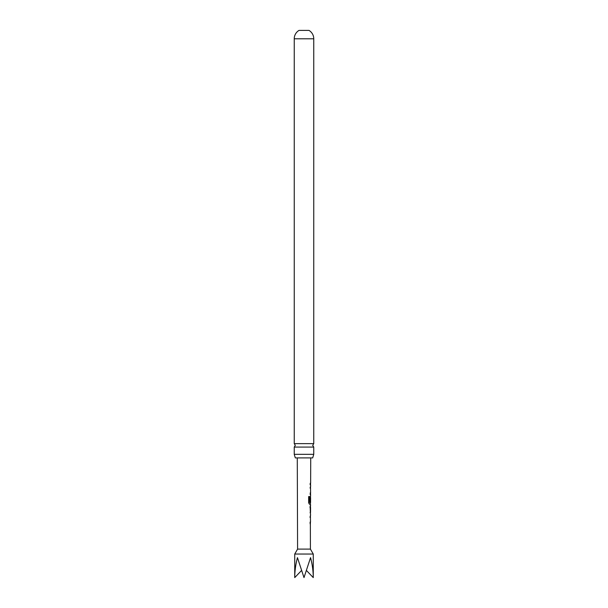 <?xml version="1.0" encoding="UTF-8"?>
<svg xmlns="http://www.w3.org/2000/svg" width="608" height="608" viewBox="0 0 608 608"><rect width="100%" height="100%" fill="white"/><g stroke="black" fill="none" stroke-linecap="round" stroke-linejoin="round"><path stroke-width="0.91" d="M294.242 454.336L294.242 447.078L313.758 447.078L313.758 454.336L294.242 454.336L295.321 457.9L312.679 457.9L313.758 454.336M310.05 517.165L310.468 517.165L310.05 517.165L310.384 515.751M297.586 549.1L294.736 554.04L313.264 554.04L310.414 549.1L297.586 549.1L297.282 457.9M294.736 554.04L294.736 577.6C294.781 570.92 295.686 564.27 297.449 557.65L304 577.6L310.551 557.65C312.314 564.27 313.219 570.92 313.264 577.6L306.546 570.578M310.354 523.617L310.034 522.204L310.445 522.204M310.414 523.701L310.034 523.701M310.445 513.973L310.103 505.94M309.966 507.437L310.498 507.444L310.103 507.437L310.498 507.444L310.475 512.476L310.08 512.476M310.422 504.161L309.525 504.245L308.636 502.846L308.659 496.561L309.609 496.569L309.639 502.588L310.566 502.588L310.589 497.549M310.513 497.648L310.498 501.904L310.103 501.904L310.445 496.303M310.559 488.087L310.148 487.988L310.483 486.582M310.452 494.433L310.133 493.027L310.551 493.027M310.521 494.524L310.126 494.524M310.566 487.988L310.148 487.988M310.156 484.796L310.194 483.299M294.242 443.642L313.758 443.642L313.758 38.79L294.242 38.79L294.242 443.642L295.298 445.36L294.242 447.078M294.242 38.79A9.758 9.758 0 0 1 299.014 30.4L308.986 30.4A9.758 9.758 0 0 1 313.758 38.79M294.736 577.6L301.454 570.578M310.43 487.988L310.019 487.988L310.414 488.087M309.487 496.569L309.639 502.588M310.559 505.947L310.483 504.245M310.346 504.245L309.404 504.245M310.369 497.648L310.498 501.904M310.361 501.904L309.974 501.904M310.354 507.437L310.475 512.476M310.323 517.165L309.92 517.165L310.316 517.264M313.758 447.078L312.702 445.36L313.758 443.642M313.264 554.04L313.264 577.6M310.414 549.1L310.361 522.204M310.506 522.204L310.384 515.668M310.528 515.668L310.528 513.973M310.536 512.476L310.551 507.437M310.589 496.219L310.597 494.524M310.604 493.027L310.483 486.491M310.627 486.491L310.627 484.796M310.635 483.299L310.718 457.9M310.49 484.796L310.49 483.299M310.589 494.524L310.46 493.027M310.422 504.245L310.43 502.588M310.445 497.549L310.445 496.288M310.392 513.904L310.392 512.476M310.414 507.437L310.414 506.016"/></g></svg>
